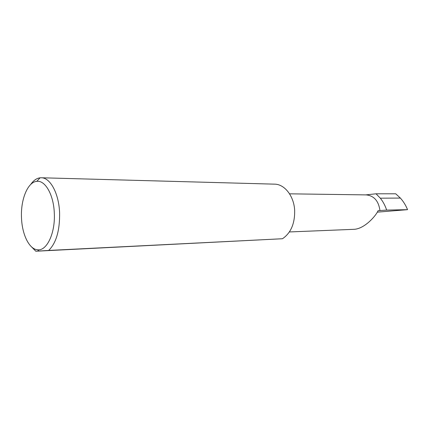 <?xml version="1.0" encoding="UTF-8"?>
<svg xmlns="http://www.w3.org/2000/svg" width="429" height="429" viewBox="0 0 429 429"><rect width="100%" height="100%" fill="white"/><g stroke="black" fill="none" stroke-linecap="round" stroke-linejoin="round"><path stroke-width="0.64" d="M365.669 194.895L376.045 193.79L380.314 198.177C383.059 201.619 385.172 205.588 386.652 210.092L378.083 210.687C375.981 215.771 364.8 228.571 354.402 229.301L289.382 231.95M21.498 217.734C22.029 234.491 29.242 249.372 37.634 249.791C46.825 251.094 55.379 233.167 54.306 213.256C53.705 194.863 45.211 180.041 36.771 181.354C27.681 181.987 20.581 199.619 21.498 217.734M30.69 184.486C33.467 180.48 36.599 178.26 40.074 177.815L41.275 177.767C50.273 177.574 58.95 193.554 59.604 212.966C59.835 230.571 56.194 243.061 48.686 250.439L35.816 251.238L31.473 246.814M35.816 251.238L282.47 238.738L48.686 250.439M41.275 177.767L274.555 184.154C284.609 184.127 294.042 196.133 294.675 210.585C294.868 223.697 290.798 233.081 282.47 238.738M379.965 210.666C378.651 201.062 374.109 195.806 366.339 194.9L289.548 193.822M376.045 193.79L395.731 193.801L400.375 198.075L380.314 198.177M400.375 198.075C403.394 201.426 405.786 205.287 407.55 209.663L377.257 212.151M386.652 210.092L407.55 209.663M37.634 249.791L38.846 251.024M36.771 181.354L40.074 177.815"/></g></svg>
